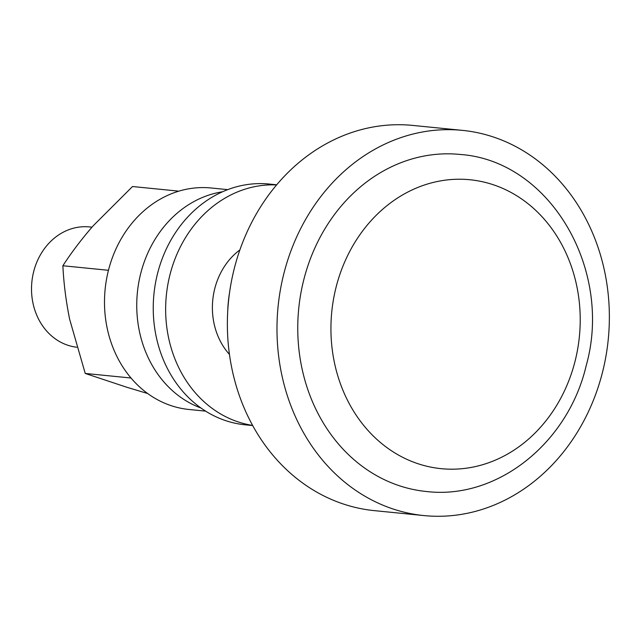 <?xml version="1.0" encoding="UTF-8"?>
<svg xmlns="http://www.w3.org/2000/svg" width="641" height="641" viewBox="0 0 641 641"><rect width="100%" height="100%" fill="white"/><g stroke="black" fill="none" stroke-linecap="round" stroke-linejoin="round"><path stroke-width="0.96" d="M303.77 279.813A169.368 145.162 -84.3 0 1 459.974 154.441C550.194 160.571 613.381 270.045 586.122 365.899C568.142 442.883 497.328 500.004 426.369 491.503A169.368 145.162 -84.3 0 1 303.77 279.813M283.851 273.651A193.566 165.899 -84.3 0 1 462.377 130.363A193.566 165.899 -84.3 0 1 602.492 372.301A193.566 165.899 -84.3 0 1 423.965 515.58A193.566 165.899 -84.3 0 1 283.851 273.651M423.965 515.58L374.352 510.637A193.566 165.899 -84.3 0 1 234.237 268.699A193.566 165.899 -84.3 0 1 412.756 125.42L462.377 130.363M76.672 347.214A60.486 51.841 -84.3 0 1 33.661 271.696A60.486 51.841 -84.3 0 1 89.452 226.922L91.984 227.17M227.739 310.925A120.981 103.682 -84.3 0 1 229.606 292.248M229.462 354.441A66.536 57.025 -84.3 0 1 239.878 249.926M252.69 425.56L245.11 424.807A120.981 103.682 -84.3 0 1 227.547 421.241A120.981 103.682 -84.3 0 1 155.354 283.787A120.981 103.682 -84.3 0 1 269.108 184.039L276.696 184.8M252.61 425.416A120.981 103.682 -84.3 0 1 239.95 422.483A120.981 103.682 -84.3 0 1 167.293 287.865A120.981 103.682 -84.3 0 1 276.583 184.929M205.633 411.137L189.007 409.487A111.302 95.389 -84.3 0 1 172.854 406.21A111.302 95.389 -84.3 0 1 106.438 279.748A111.302 95.389 -84.3 0 1 211.089 187.981L227.715 189.64M200.97 408.021A111.302 95.389 -84.3 0 1 137.382 292.488A111.302 95.389 -84.3 0 1 222.531 191.779M177.132 191.691L177.709 191.042L178.462 191.274M108.249 271.135L108.641 269.605M131.165 378.182L130.411 377.95L130.227 377.068M177.709 191.042L132.519 186.531L93.274 225.704C81.519 239.213 71.391 252.562 62.882 265.751C63.699 283.05 65.943 300.853 69.621 319.154L85.229 373.447L130.411 377.95M85.229 373.447L126.782 387.244L147.678 393.526M62.882 265.751L108.065 270.254M575.065 361.204A145.17 124.426 95.7 0 0 491.046 184.023A145.17 124.426 95.7 0 0 336.084 287.216A145.17 124.426 95.7 0 0 420.103 464.396A145.17 124.426 95.7 0 0 575.065 361.204"/></g></svg>
